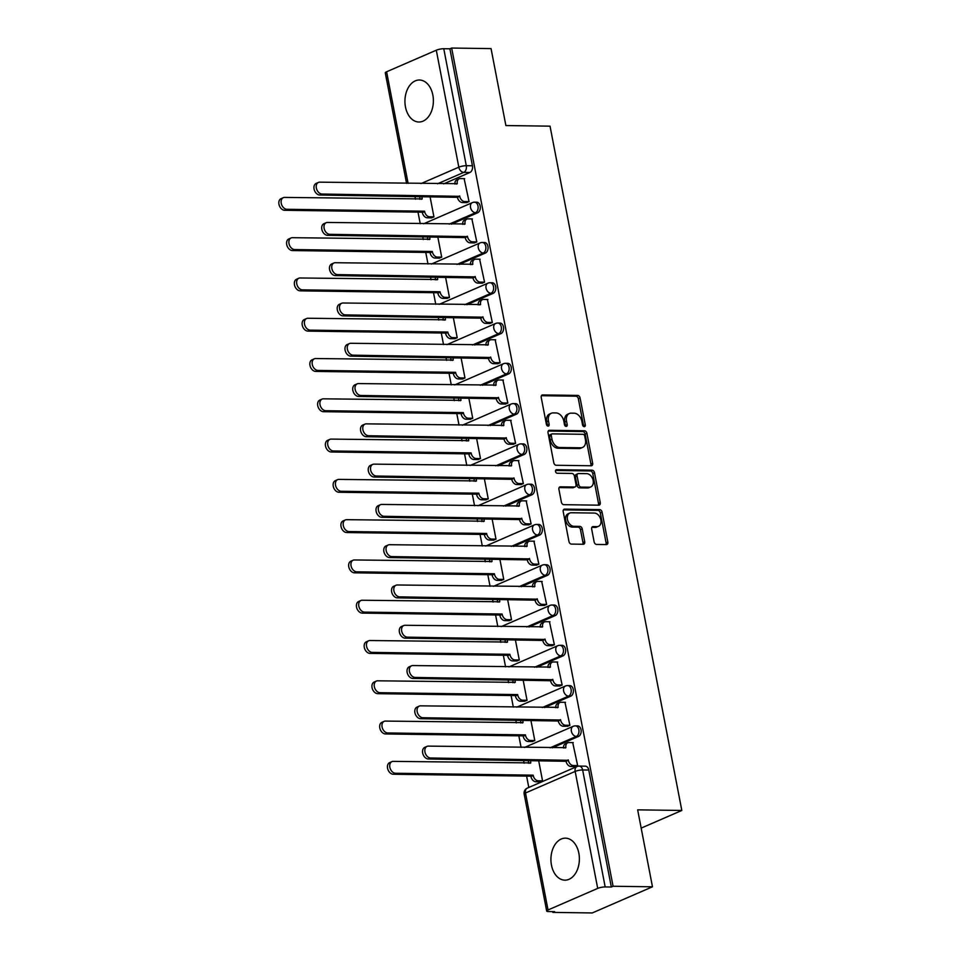 <?xml version="1.0" encoding="UTF-8"?>
<svg xmlns="http://www.w3.org/2000/svg" width="961" height="961" viewBox="0 0 961 961"><rect width="100%" height="100%" fill="white"/><g stroke="black" fill="none" stroke-linecap="round" stroke-linejoin="round"><path stroke-width="1.44" d="M584.264 426.672A1.85 1.297 66.5 0 0 585.285 424.906L580.096 397.986A2.643 1.862 66.5 0 0 577.669 395.415L542.677 394.935A2.643 1.862 66.5 0 0 542.112 395.043A2.643 1.862 66.5 0 0 541.223 397.446L546.413 424.366A1.85 1.297 66.5 0 0 549.127 424.414L548.455 420.918A8.457 5.946 66.5 0 1 551.314 413.254A8.457 5.946 66.5 0 1 553.116 412.894L556.035 412.942A8.457 5.946 66.5 0 1 563.819 421.134L564.479 424.618A1.85 1.297 66.5 0 0 567.206 424.654L566.534 421.17A8.457 5.946 66.5 0 1 569.38 413.506A8.457 5.946 66.5 0 1 571.194 413.146L574.113 413.194A8.457 5.946 66.5 0 1 581.885 421.386L582.558 424.87A1.85 1.297 66.5 0 0 584.264 426.672M583.543 426.42A1.85 1.297 66.5 0 0 583.531 425.675L578.342 398.743A2.643 1.862 66.5 0 0 575.903 396.184L541.415 395.704M547.386 425.915A1.85 1.297 66.5 0 0 547.374 425.17L546.701 421.687L548.455 420.918M565.464 426.167A1.85 1.297 66.5 0 0 565.452 425.423L564.78 421.939L566.534 421.17M578.846 853.212A20.998 14.235 -89.2 0 0 565.44 838.16A20.998 14.235 -89.2 0 0 551.458 865.104A20.998 14.235 -89.2 0 0 564.864 880.156A20.998 14.235 -89.2 0 0 578.846 853.212M432.846 95.067A20.998 14.235 -89.2 0 0 419.452 80.015A20.998 14.235 -89.2 0 0 405.47 106.959A20.998 14.235 -89.2 0 0 418.864 122.011A20.998 14.235 -89.2 0 0 432.846 95.067M594.138 541.884A2.643 1.862 66.5 0 0 596.577 544.443L606.391 544.587A2.643 1.862 66.5 0 0 606.956 544.467A2.643 1.862 66.5 0 0 607.845 542.076L602.091 512.165A2.643 1.862 66.5 0 0 599.652 509.606L564.672 509.114A2.643 1.862 66.5 0 0 564.107 509.234A2.643 1.862 66.5 0 0 563.206 511.624L568.972 541.536A2.643 1.862 66.5 0 0 571.399 544.094L583.255 544.262A2.643 1.862 66.5 0 0 583.82 544.154A2.643 1.862 66.5 0 0 584.72 541.752L582.246 528.958A2.643 1.862 66.5 0 0 579.819 526.388L573.933 526.316A7.075 4.973 66.5 0 1 567.699 520.502A7.075 4.973 66.5 0 1 569.813 513.042A7.075 4.973 66.5 0 1 571.327 512.754L594.354 513.066A7.075 4.973 66.5 0 1 600.601 518.88A7.075 4.973 66.5 0 1 598.487 526.34A7.075 4.973 66.5 0 1 596.973 526.628L593.129 526.58A2.643 1.862 66.5 0 0 592.565 526.688A2.643 1.862 66.5 0 0 591.676 529.091L594.138 541.884M451.658 48.05L491.059 48.603L505.882 125.555L550.04 126.167L681.817 810.459L637.66 809.847L652.471 886.799L613.07 886.246L451.658 48.05L449.904 48.807L443.766 48.723L466.289 165.7A5.382 3.652 90.8 0 1 463.767 172.391L437.519 183.791M591.207 465.761A2.643 1.862 66.5 0 0 591.772 465.641A2.643 1.862 66.5 0 0 592.661 463.25L586.907 433.339A2.643 1.862 66.5 0 0 584.468 430.78L549.488 430.288A2.643 1.862 66.5 0 0 548.923 430.396A2.643 1.862 66.5 0 0 548.034 432.798L553.788 462.709A2.643 1.862 66.5 0 0 556.227 465.268L591.207 465.761M594.499 472.752L600.253 502.663A2.643 1.862 66.5 0 1 599.364 505.054A2.643 1.862 66.5 0 1 598.799 505.174L563.807 504.681A2.643 1.862 66.5 0 1 561.38 502.122L558.918 489.317A2.643 1.862 66.5 0 1 559.807 486.927A2.643 1.862 66.5 0 1 560.371 486.819L574.558 487.011A2.643 1.862 66.5 0 0 575.122 486.903A2.643 1.862 66.5 0 0 576.011 484.5L574.378 476.007A2.643 1.862 66.5 0 0 571.951 473.449L557.176 473.244A1.85 1.297 66.5 0 1 556.491 469.701L592.06 470.193A2.643 1.862 66.5 0 1 594.499 472.752L592.745 473.521L598.499 503.42L600.253 502.663M652.471 886.799L592.264 912.95L552.851 912.397L552.707 911.617M414.96 196.356L415.512 199.227M417.999 212.129L420.233 223.733M422.72 236.634L423.272 239.505M425.759 252.419L427.993 264.011M430.48 276.912L431.033 279.795M433.519 292.697L435.753 304.301M438.24 317.202L438.793 320.073M441.279 332.986L443.514 344.579M445.988 357.48L446.553 360.363M449.027 373.264L451.262 384.868M453.748 397.77L454.301 400.641M456.787 413.542L459.022 425.146M461.508 438.048L462.061 440.931M464.547 453.832L466.782 465.424M469.268 478.338L469.821 481.209M472.307 494.11L474.542 505.714M477.028 518.616L477.581 521.499M480.056 534.4L482.29 545.992M484.776 558.906L485.329 561.777M487.816 574.678L490.05 586.282M492.537 599.183L493.089 602.054M495.576 614.968L497.81 626.56M500.297 639.461L500.849 642.344M503.336 655.246L505.57 666.85M508.057 679.751L508.609 682.622M511.096 695.524L513.318 707.128M515.805 720.029L516.357 722.912M518.844 735.814L521.078 747.406M523.565 760.319L524.117 763.19M526.604 776.092L528.79 787.467M613.07 886.246L611.316 887.015L605.178 886.931A5.382 1.153 169.1 0 0 597.706 888.396L548.022 909.971A5.382 1.153 169.1 0 0 546.689 911.052A5.382 1.153 169.1 0 0 548.467 911.557L554.605 911.641L552.851 912.397M449.904 48.807L472.428 165.785A5.382 3.652 90.8 0 1 469.905 172.475L443.658 183.875M406.563 183.371L385.277 72.844A5.382 1.153 -10.9 0 1 386.61 71.775L436.294 50.2A5.382 1.153 -10.9 0 1 443.766 48.723M431.285 217.859L433.952 216.922L430.035 196.561M466.385 202.603L469.064 201.666L464.127 178.626M474.145 242.881L476.824 241.956L471.875 218.916M439.033 258.137L441.712 257.2L437.796 236.838M481.905 283.171L484.572 282.234L479.635 259.194M446.793 298.415L449.472 297.49L445.544 277.128M489.666 323.449L492.332 322.512L487.395 299.484M454.553 338.704L457.22 337.767L453.304 317.406M497.414 363.738L500.092 362.802L495.155 339.762M462.313 378.982L464.98 378.045L461.064 357.696M505.174 404.016L507.852 403.079L502.915 380.039M470.061 419.272L472.74 418.335L468.824 397.974M512.934 444.306L515.601 443.369L510.663 420.329M477.821 459.55L480.5 458.613L476.572 438.264M520.694 484.584L523.361 483.647L518.423 460.607M485.581 499.84L488.248 498.903L484.332 478.542M528.442 524.874L531.121 523.937L526.184 500.897M493.341 540.118L496.008 539.181L492.092 518.832M536.202 565.152L538.881 564.215L533.944 541.175M501.089 580.396L503.768 579.471L499.852 559.11M543.962 605.43L546.641 604.493L541.692 581.465M508.849 620.686L511.528 619.749L507.6 599.388M551.722 645.72L554.389 644.783L549.452 621.743M516.61 660.964L519.288 660.027L515.36 639.678M559.482 685.998L562.149 685.061L557.212 662.021M524.37 701.254L527.036 700.317L523.12 679.956M567.23 726.288L569.909 725.351L564.972 702.311M532.13 741.532L534.796 740.595L530.88 720.245M574.99 766.566L577.669 765.629L572.72 742.589M578.51 736.438L576.336 736.414A5.382 3.652 90.8 0 0 578.954 730.504A5.382 3.652 90.8 0 0 575.411 725.867L577.597 725.891A5.382 3.652 -89.2 0 1 581.141 730.528A5.382 3.652 -89.2 0 1 578.51 736.438L552.263 747.85M570.75 696.16L568.576 696.124A5.382 3.652 90.8 0 0 571.194 690.214A5.382 3.652 90.8 0 0 567.651 685.577L569.837 685.613A5.382 3.652 -89.2 0 1 573.381 690.25A5.382 3.652 -89.2 0 1 570.75 696.16L544.503 707.56M563.002 655.87L560.816 655.846A5.382 3.652 90.8 0 0 563.446 649.936A5.382 3.652 90.8 0 0 559.903 645.299L562.077 645.324A5.382 3.652 -89.2 0 1 565.621 649.96A5.382 3.652 -89.2 0 1 563.002 655.87L536.743 667.282M555.242 615.593L553.055 615.557A5.382 3.652 90.8 0 0 555.686 609.646A5.382 3.652 90.8 0 0 552.143 605.01L554.317 605.046A5.382 3.652 -89.2 0 1 557.86 609.682A5.382 3.652 -89.2 0 1 555.242 615.593L528.982 626.992M547.482 575.315L545.307 575.279A5.382 3.652 90.8 0 0 547.926 569.368A5.382 3.652 90.8 0 0 544.382 564.732L546.557 564.756A5.382 3.652 -89.2 0 1 550.1 569.405A5.382 3.652 -89.2 0 1 547.482 575.315L521.234 586.715M539.722 535.025L537.547 535.001A5.382 3.652 90.8 0 0 540.166 529.091A5.382 3.652 90.8 0 0 536.622 524.442L538.809 524.478A5.382 3.652 -89.2 0 1 542.352 529.115A5.382 3.652 -89.2 0 1 539.722 535.025L513.474 546.425M531.962 494.747L529.787 494.711A5.382 3.652 90.8 0 0 532.418 488.801A5.382 3.652 90.8 0 0 528.874 484.164L531.049 484.188A5.382 3.652 -89.2 0 1 534.592 488.837A5.382 3.652 -89.2 0 1 531.962 494.747L505.714 506.147M524.213 454.457L522.027 454.433A5.382 3.652 90.8 0 0 524.658 448.523A5.382 3.652 90.8 0 0 521.114 443.886L523.289 443.91A5.382 3.652 -89.2 0 1 526.832 448.547A5.382 3.652 -89.2 0 1 524.213 454.457L497.954 465.857M516.453 414.179L514.279 414.143A5.382 3.652 90.8 0 0 516.898 408.233A5.382 3.652 90.8 0 0 513.354 403.596L515.528 403.632A5.382 3.652 -89.2 0 1 519.072 408.269A5.382 3.652 -89.2 0 1 516.453 414.179L490.206 425.579M508.693 373.889L506.519 373.865A5.382 3.652 90.8 0 0 509.138 367.955A5.382 3.652 90.8 0 0 505.594 363.318L507.78 363.342A5.382 3.652 -89.2 0 1 511.324 367.979A5.382 3.652 -89.2 0 1 508.693 373.889L482.446 385.301M500.933 333.611L498.759 333.575A5.382 3.652 90.8 0 0 501.39 327.665A5.382 3.652 90.8 0 0 497.834 323.028L500.02 323.064A5.382 3.652 -89.2 0 1 503.564 327.701A5.382 3.652 -89.2 0 1 500.933 333.611L474.686 345.011M493.185 293.333L490.999 293.297A5.382 3.652 90.8 0 0 493.63 287.387A5.382 3.652 90.8 0 0 490.086 282.75L492.26 282.774A5.382 3.652 -89.2 0 1 495.804 287.423A5.382 3.652 -89.2 0 1 493.185 293.333L466.926 304.733M485.425 253.043L483.251 253.019A5.382 3.652 90.8 0 0 485.87 247.109A5.382 3.652 90.8 0 0 482.326 242.46L484.5 242.496A5.382 3.652 -89.2 0 1 488.044 247.133A5.382 3.652 -89.2 0 1 485.425 253.043L459.166 264.443M477.665 212.765L475.491 212.729A5.382 3.652 90.8 0 0 478.11 206.819A5.382 3.652 90.8 0 0 474.566 202.182L476.752 202.206A5.382 3.652 -89.2 0 1 480.296 206.855A5.382 3.652 -89.2 0 1 477.665 212.765L451.418 224.165M681.817 810.459L641.167 828.118M539.878 781.822L542.557 780.885L538.64 760.523M611.316 887.015L588.781 770.037A5.382 3.652 -89.2 0 0 585.345 766.169L579.207 766.085A5.382 3.652 90.8 0 1 582.642 769.953L605.178 886.931M569.38 413.506L567.627 414.263A8.457 5.946 66.5 0 0 564.78 421.939M551.314 413.254L549.548 414.011A8.457 5.946 66.5 0 0 546.701 421.687M590.715 465.749A2.643 1.862 66.5 0 0 590.907 464.007L585.153 434.096A2.643 1.862 66.5 0 0 582.714 431.537L548.226 431.057M584.72 436.09A1.85 1.297 66.5 0 0 583.015 434.3L552.311 433.867A1.85 1.297 66.5 0 0 551.29 435.621L551.998 439.297A8.457 5.946 66.5 0 0 559.782 447.502L580.768 447.79A8.457 5.946 66.5 0 0 582.582 447.43A8.457 5.946 66.5 0 0 585.429 439.766L584.72 436.09M550.557 434.636A1.85 1.297 66.5 0 0 549.536 436.39L551.29 435.621M582.582 447.43L580.828 448.198A8.457 5.946 66.5 0 1 579.015 448.547L558.029 448.258A8.457 5.946 66.5 0 1 550.245 440.066L549.536 436.39M598.307 505.162A2.643 1.862 66.5 0 0 598.499 503.42M559.11 487.587L572.804 487.768A2.643 1.862 66.5 0 0 573.369 487.659L575.122 486.903M555.518 470.47L590.306 470.95L592.06 470.193M589.285 487.215A7.075 4.973 66.5 0 0 590.799 486.915A7.075 4.973 66.5 0 0 592.913 479.467A7.075 4.973 66.5 0 0 586.678 473.653L578.558 473.545A2.643 1.862 66.5 0 0 577.993 473.653A2.643 1.862 66.5 0 0 577.105 476.055L578.738 484.536A2.643 1.862 66.5 0 0 581.165 487.107L589.285 487.215L587.531 487.972A7.075 4.973 66.5 0 0 589.045 487.683L590.799 486.915M577.993 473.653L576.24 474.41A2.643 1.862 66.5 0 0 575.351 476.812L577.105 476.055M587.531 487.972L579.411 487.864A2.643 1.862 66.5 0 1 576.984 485.305L575.351 476.812M592.745 473.521A2.643 1.862 66.5 0 0 590.306 470.95M598.487 526.34L596.721 527.096A7.075 4.973 66.5 0 1 595.219 527.397L591.88 527.349M569.813 513.042L568.059 513.811A7.075 4.973 66.5 0 0 565.933 521.258A7.075 4.973 66.5 0 0 572.179 527.072L573.933 526.316M582.762 544.25A2.643 1.862 66.5 0 0 582.955 542.521L580.492 529.715A2.643 1.862 66.5 0 0 578.066 527.157L572.179 527.072M605.886 544.575A2.643 1.862 66.5 0 0 606.091 542.833L600.325 512.934A2.643 1.862 66.5 0 0 597.898 510.363L563.41 509.883M431.777 217.859L427.309 217.799A5.382 3.784 -113.5 0 1 422.36 212.573L424.642 211.588A5.382 3.784 66.5 0 0 429.591 216.802L433.94 216.862M422.215 196.452A5.382 3.784 66.5 0 0 422.203 198.939L284.648 197.413A6.198 4.361 66.5 0 0 283.327 197.666A6.198 4.361 66.5 0 0 281.465 204.2A6.198 4.361 66.5 0 0 286.943 209.282L424.57 211.204M422.287 212.189L284.66 210.279A6.198 4.361 -113.5 0 1 279.183 205.186A6.198 4.361 -113.5 0 1 281.044 198.663L283.327 197.666M419.825 199.287A5.382 3.784 -113.5 0 1 420.305 196.428M464.631 178.638L460.283 178.578A5.382 3.784 66.5 0 0 459.13 178.806A5.382 3.784 66.5 0 0 457.316 183.683L319.761 182.158A6.198 4.361 66.5 0 0 318.439 182.422A6.198 4.361 66.5 0 0 316.577 188.945A6.198 4.361 66.5 0 0 322.043 194.038L459.742 196.332A5.382 3.784 66.5 0 0 464.704 201.558L462.421 202.543A5.382 3.784 -113.5 0 1 457.46 197.329L319.761 195.023A6.198 4.361 -113.5 0 1 314.295 189.942A6.198 4.361 -113.5 0 1 316.157 183.407L318.439 182.422M466.89 202.615L462.421 202.543M454.937 184.044A5.382 3.784 -113.5 0 1 456.847 179.791L459.13 178.806M469.052 201.618L464.704 201.558M459.67 195.948L457.388 196.945M439.537 258.149L435.069 258.077A5.382 3.784 -113.5 0 1 430.12 252.863L432.402 251.866A5.382 3.784 66.5 0 0 437.351 257.092L441.7 257.152M429.975 236.73A5.382 3.784 66.5 0 0 429.963 239.217L292.408 237.691A6.198 4.361 66.5 0 0 291.087 237.956A6.198 4.361 66.5 0 0 289.225 244.478A6.198 4.361 66.5 0 0 294.691 249.572L432.318 251.482M430.035 252.479L292.408 250.557A6.198 4.361 -113.5 0 1 286.943 245.463A6.198 4.361 -113.5 0 1 288.805 238.941L291.087 237.956M427.585 239.565A5.382 3.784 -113.5 0 1 428.053 236.706M447.297 298.427L442.829 298.366A5.382 3.784 -113.5 0 1 437.868 293.141L440.15 292.156A5.382 3.784 66.5 0 0 445.111 297.369L449.46 297.429M437.723 277.02A5.382 3.784 66.5 0 0 437.711 279.495L300.168 277.981A6.198 4.361 66.5 0 0 298.847 278.234A6.198 4.361 66.5 0 0 296.985 284.756A6.198 4.361 66.5 0 0 302.451 289.85L440.078 291.772M437.796 292.757L300.168 290.847A6.198 4.361 -113.5 0 1 294.703 285.753A6.198 4.361 -113.5 0 1 296.565 279.231L298.847 278.234M435.345 279.855A5.382 3.784 -113.5 0 1 435.813 276.996M472.38 218.916L468.031 218.856A5.382 3.784 66.5 0 0 466.878 219.084A5.382 3.784 66.5 0 0 465.064 223.973L327.521 222.447A6.198 4.361 66.5 0 0 326.199 222.7A6.198 4.361 66.5 0 0 324.337 229.223A6.198 4.361 66.5 0 0 329.803 234.316L467.502 236.622A5.382 3.784 66.5 0 0 472.464 241.836L470.181 242.833A5.382 3.784 -113.5 0 1 465.22 237.607L327.521 235.313A6.198 4.361 -113.5 0 1 322.055 230.22A6.198 4.361 -113.5 0 1 323.917 223.697L326.199 222.7M474.65 242.893L470.181 242.833M462.697 224.321A5.382 3.784 -113.5 0 1 464.607 220.069L466.878 219.084M476.812 241.896L472.464 241.836M467.43 236.238L465.148 237.223M480.14 259.206L475.791 259.146A5.382 3.784 66.5 0 0 474.638 259.362A5.382 3.784 66.5 0 0 472.824 264.251L335.281 262.725A6.198 4.361 66.5 0 0 333.947 262.99A6.198 4.361 66.5 0 0 332.098 269.512A6.198 4.361 66.5 0 0 337.563 274.606L475.263 276.9A5.382 3.784 66.5 0 0 480.212 282.126L477.941 283.111A5.382 3.784 -113.5 0 1 472.98 277.897L335.281 275.591A6.198 4.361 -113.5 0 1 329.815 270.497A6.198 4.361 -113.5 0 1 331.665 263.975L333.947 262.99M482.41 283.171L477.941 283.111M470.446 264.599A5.382 3.784 -113.5 0 1 472.356 260.359L474.638 259.362M484.572 282.186L480.212 282.126M475.19 276.516L472.908 277.513M455.058 338.704L450.589 338.644A5.382 3.784 -113.5 0 1 445.628 333.431L447.91 332.434A5.382 3.784 66.5 0 0 452.871 337.659L457.22 337.719M445.484 317.298A5.382 3.784 66.5 0 0 445.472 319.785L307.928 318.259A6.198 4.361 66.5 0 0 306.595 318.523A6.198 4.361 66.5 0 0 304.745 325.046A6.198 4.361 66.5 0 0 310.211 330.14L447.838 332.05M445.556 333.047L307.928 331.125A6.198 4.361 -113.5 0 1 302.463 326.031A6.198 4.361 -113.5 0 1 304.313 319.508L306.595 318.523M443.105 320.133A5.382 3.784 -113.5 0 1 443.574 317.274M462.806 378.994L458.337 378.934A5.382 3.784 -113.5 0 1 453.388 373.709L455.67 372.724A5.382 3.784 66.5 0 0 460.619 377.937L464.968 377.997M453.244 357.588A5.382 3.784 66.5 0 0 453.232 360.063L315.676 358.537A6.198 4.361 66.5 0 0 314.355 358.801A6.198 4.361 66.5 0 0 312.493 365.324A6.198 4.361 66.5 0 0 317.971 370.417L455.598 372.327M453.316 373.324L315.688 371.414A6.198 4.361 -113.5 0 1 310.211 366.321A6.198 4.361 -113.5 0 1 312.073 359.786L314.355 358.801M450.853 360.423A5.382 3.784 -113.5 0 1 451.334 357.564M470.566 419.272L466.097 419.212A5.382 3.784 -113.5 0 1 461.148 413.999L463.43 413.002A5.382 3.784 66.5 0 0 468.379 418.227L472.728 418.287M461.004 397.866A5.382 3.784 66.5 0 0 460.992 400.353L323.437 398.827A6.198 4.361 66.5 0 0 322.115 399.079A6.198 4.361 66.5 0 0 320.253 405.614A6.198 4.361 66.5 0 0 325.731 410.707L463.346 412.617M461.064 413.602L323.449 411.692A6.198 4.361 -113.5 0 1 317.971 406.599A6.198 4.361 -113.5 0 1 319.833 400.076L322.115 399.079M458.613 400.701A5.382 3.784 -113.5 0 1 459.094 397.842M487.9 299.484L483.551 299.424A5.382 3.784 66.5 0 0 482.398 299.652A5.382 3.784 66.5 0 0 480.584 304.529L343.029 303.003A6.198 4.361 66.5 0 0 341.708 303.268A6.198 4.361 66.5 0 0 339.846 309.79A6.198 4.361 66.5 0 0 345.323 314.884L483.023 317.19A5.382 3.784 66.5 0 0 487.972 322.403L485.689 323.401A5.382 3.784 -113.5 0 1 480.74 318.175L343.041 315.881A6.198 4.361 -113.5 0 1 337.563 310.787A6.198 4.361 -113.5 0 1 339.425 304.265L341.708 303.268M490.158 323.461L485.689 323.401M478.206 304.889A5.382 3.784 -113.5 0 1 480.116 300.637L482.398 299.652M492.32 322.464L487.972 322.403M482.951 316.794L480.668 317.791M495.66 339.774L491.311 339.701A5.382 3.784 66.5 0 0 490.158 339.93A5.382 3.784 66.5 0 0 488.344 344.819L350.789 343.293A6.198 4.361 66.5 0 0 349.468 343.545A6.198 4.361 66.5 0 0 347.606 350.08A6.198 4.361 66.5 0 0 353.071 355.174L490.783 357.468A5.382 3.784 66.5 0 0 495.732 362.693L493.449 363.678A5.382 3.784 -113.5 0 1 488.5 358.465L350.801 356.159A6.198 4.361 -113.5 0 1 345.323 351.065A6.198 4.361 -113.5 0 1 347.185 344.543L349.468 343.545M497.918 363.738L493.449 363.678M485.966 345.167A5.382 3.784 -113.5 0 1 487.876 340.927L490.158 339.93M500.08 362.753L495.732 362.693M490.699 357.084L488.416 358.069M503.408 380.051L499.059 379.991A5.382 3.784 66.5 0 0 497.918 380.22A5.382 3.784 66.5 0 0 496.092 385.097L358.549 383.571A6.198 4.361 66.5 0 0 357.228 383.835A6.198 4.361 66.5 0 0 355.366 390.358A6.198 4.361 66.5 0 0 360.831 395.451L498.531 397.758A5.382 3.784 66.5 0 0 503.492 402.971L501.21 403.968A5.382 3.784 -113.5 0 1 496.248 398.743L358.549 396.449A6.198 4.361 -113.5 0 1 353.083 391.355A6.198 4.361 -113.5 0 1 354.945 384.82L357.228 383.835M505.678 404.028L501.21 403.968M493.726 385.457A5.382 3.784 -113.5 0 1 495.636 381.205L497.918 380.22M507.84 403.031L503.492 402.971M498.459 397.361L496.176 398.359M478.326 459.562L473.857 459.502A5.382 3.784 -113.5 0 1 468.896 454.277L471.178 453.292A5.382 3.784 66.5 0 0 476.139 458.505L480.488 458.565M468.752 438.156A5.382 3.784 66.5 0 0 468.752 440.631L331.197 439.105A6.198 4.361 66.5 0 0 329.875 439.369A6.198 4.361 66.5 0 0 328.013 445.892A6.198 4.361 66.5 0 0 333.479 450.985L471.106 452.895M468.824 453.892L331.197 451.982A6.198 4.361 -113.5 0 1 325.731 446.889A6.198 4.361 -113.5 0 1 327.593 440.354L329.875 439.369M466.373 440.991A5.382 3.784 -113.5 0 1 466.842 438.12M511.168 420.329L506.819 420.269A5.382 3.784 66.5 0 0 505.666 420.498A5.382 3.784 66.5 0 0 503.852 425.387L366.309 423.861A6.198 4.361 66.5 0 0 364.976 424.113A6.198 4.361 66.5 0 0 363.126 430.648A6.198 4.361 66.5 0 0 368.592 435.741L506.291 438.036A5.382 3.784 66.5 0 0 511.252 443.261L508.97 444.246A5.382 3.784 -113.5 0 1 504.008 439.033L366.309 436.726A6.198 4.361 -113.5 0 1 360.843 431.633A6.198 4.361 -113.5 0 1 362.693 425.11L364.976 424.113M513.438 444.306L508.97 444.246M501.486 425.735A5.382 3.784 -113.5 0 1 503.384 421.495L505.666 420.498M515.601 443.321L511.252 443.261M506.219 437.651L503.936 438.636M486.086 499.84L481.617 499.78A5.382 3.784 -113.5 0 1 476.656 494.555L478.938 493.57A5.382 3.784 66.5 0 0 483.9 498.783L488.248 498.855M476.512 478.434A5.382 3.784 66.5 0 0 476.5 480.92L338.957 479.395A6.198 4.361 66.5 0 0 337.623 479.647A6.198 4.361 66.5 0 0 335.773 486.182A6.198 4.361 66.5 0 0 341.239 491.275L478.866 493.185M476.584 494.17L338.957 492.26A6.198 4.361 -113.5 0 1 333.491 487.167A6.198 4.361 -113.5 0 1 335.341 480.644L337.623 479.647M474.133 481.269A5.382 3.784 -113.5 0 1 474.602 478.41M518.928 460.619L514.579 460.559A5.382 3.784 66.5 0 0 513.426 460.787A5.382 3.784 66.5 0 0 511.612 465.665L374.057 464.139A6.198 4.361 66.5 0 0 372.736 464.403A6.198 4.361 66.5 0 0 370.874 470.926A6.198 4.361 66.5 0 0 376.352 476.019L514.051 478.314A5.382 3.784 66.5 0 0 519 483.539L516.718 484.524A5.382 3.784 -113.5 0 1 511.769 479.311L374.069 477.016A6.198 4.361 -113.5 0 1 368.592 471.923A6.198 4.361 -113.5 0 1 370.453 465.388L372.736 464.403M521.198 484.596L516.718 484.524M509.234 466.025A5.382 3.784 -113.5 0 1 511.144 461.773L513.426 460.787M523.349 483.599L519 483.539M513.979 477.929L511.696 478.926M493.846 540.13L489.365 540.058A5.382 3.784 -113.5 0 1 484.416 534.845L486.698 533.848A5.382 3.784 66.5 0 0 491.648 539.073L495.996 539.133M484.272 518.712A5.382 3.784 66.5 0 0 484.26 521.198L346.705 519.673A6.198 4.361 66.5 0 0 345.383 519.937A6.198 4.361 66.5 0 0 343.533 526.46A6.198 4.361 66.5 0 0 348.999 531.553L486.626 533.463M484.344 534.46L346.717 532.538A6.198 4.361 -113.5 0 1 341.251 527.445A6.198 4.361 -113.5 0 1 343.101 520.922L345.383 519.937M481.881 521.547A5.382 3.784 -113.5 0 1 482.362 518.688M526.688 500.897L522.34 500.837A5.382 3.784 66.5 0 0 521.186 501.065A5.382 3.784 66.5 0 0 519.372 505.954L381.817 504.429A6.198 4.361 66.5 0 0 380.496 504.681A6.198 4.361 66.5 0 0 378.634 511.204A6.198 4.361 66.5 0 0 384.112 516.297L521.811 518.604A5.382 3.784 66.5 0 0 526.76 523.817L524.478 524.814A5.382 3.784 -113.5 0 1 519.529 519.589L381.829 517.294A6.198 4.361 -113.5 0 1 376.352 512.201A6.198 4.361 -113.5 0 1 378.214 505.678L380.496 504.681M528.946 524.874L524.478 524.814M516.994 506.303A5.382 3.784 -113.5 0 1 518.904 502.05L521.186 501.065M531.109 523.877L526.76 523.817M521.727 518.219L519.445 519.204M501.594 580.408L497.125 580.348A5.382 3.784 -113.5 0 1 492.176 575.122L494.459 574.137A5.382 3.784 66.5 0 0 499.408 579.351L503.756 579.411M492.032 559.002A5.382 3.784 66.5 0 0 492.02 561.488L354.465 559.963A6.198 4.361 66.5 0 0 353.143 560.215A6.198 4.361 66.5 0 0 351.282 566.738A6.198 4.361 66.5 0 0 356.759 571.831L494.374 573.753M492.092 574.738L354.477 572.828A6.198 4.361 -113.5 0 1 348.999 567.735A6.198 4.361 -113.5 0 1 350.861 561.212L353.143 560.215M489.642 561.837A5.382 3.784 -113.5 0 1 490.122 558.978M534.448 541.187L530.088 541.127A5.382 3.784 66.5 0 0 528.946 541.343A5.382 3.784 66.5 0 0 527.133 546.232L389.577 544.707A6.198 4.361 66.5 0 0 388.256 544.971A6.198 4.361 66.5 0 0 386.394 551.494A6.198 4.361 66.5 0 0 391.86 556.587L529.559 558.882A5.382 3.784 66.5 0 0 534.52 564.107L532.238 565.092A5.382 3.784 -113.5 0 1 527.277 559.879L389.577 557.572A6.198 4.361 -113.5 0 1 384.112 552.479A6.198 4.361 -113.5 0 1 385.974 545.956L388.256 544.971M536.706 565.164L532.238 565.092M524.754 546.581A5.382 3.784 -113.5 0 1 526.664 542.34L528.946 541.343M538.869 564.167L534.52 564.107M529.487 558.497L527.205 559.494M509.354 620.686L504.885 620.626A5.382 3.784 -113.5 0 1 499.924 615.412L502.207 614.415A5.382 3.784 66.5 0 0 507.168 619.641L511.516 619.701M499.792 599.28A5.382 3.784 66.5 0 0 499.78 601.766L362.225 600.241A6.198 4.361 66.5 0 0 360.904 600.505A6.198 4.361 66.5 0 0 359.042 607.028A6.198 4.361 66.5 0 0 364.507 612.121L502.135 614.031M499.852 615.028L362.225 613.106A6.198 4.361 -113.5 0 1 356.759 608.013A6.198 4.361 -113.5 0 1 358.621 601.49L360.904 600.505M497.402 602.115A5.382 3.784 -113.5 0 1 497.87 599.256M542.196 581.465L537.848 581.405A5.382 3.784 66.5 0 0 536.694 581.633A5.382 3.784 66.5 0 0 534.881 586.51L397.337 584.985A6.198 4.361 66.5 0 0 396.004 585.249A6.198 4.361 66.5 0 0 394.154 591.772A6.198 4.361 66.5 0 0 399.62 596.865L537.319 599.171A5.382 3.784 66.5 0 0 542.28 604.385L539.998 605.382A5.382 3.784 -113.5 0 1 535.037 600.157L397.337 597.862A6.198 4.361 -113.5 0 1 391.872 592.769A6.198 4.361 -113.5 0 1 393.734 586.246L396.004 585.249M544.467 605.442L539.998 605.382M532.514 586.871A5.382 3.784 -113.5 0 1 534.412 582.618L536.694 581.633M546.629 604.445L542.28 604.385M537.247 598.787L534.965 599.772M517.114 660.976L512.645 660.916A5.382 3.784 -113.5 0 1 507.684 655.69L509.967 654.705A5.382 3.784 66.5 0 0 514.928 659.919L519.276 659.979M507.54 639.57A5.382 3.784 66.5 0 0 507.528 642.044L369.985 640.519A6.198 4.361 66.5 0 0 368.664 640.783A6.198 4.361 66.5 0 0 366.802 647.306A6.198 4.361 66.5 0 0 372.267 652.399L509.895 654.309M507.612 655.306L369.985 653.396A6.198 4.361 -113.5 0 1 364.519 648.303A6.198 4.361 -113.5 0 1 366.381 641.768L368.664 640.783M505.162 642.404A5.382 3.784 -113.5 0 1 505.63 639.545M549.956 621.755L545.608 621.695A5.382 3.784 66.5 0 0 544.455 621.911A5.382 3.784 66.5 0 0 542.641 626.8L405.086 625.275A6.198 4.361 66.5 0 0 403.764 625.527A6.198 4.361 66.5 0 0 401.914 632.062A6.198 4.361 66.5 0 0 407.38 637.155L545.079 639.449A5.382 3.784 66.5 0 0 550.028 644.675L547.746 645.66A5.382 3.784 -113.5 0 1 542.797 640.446L405.098 638.14A6.198 4.361 -113.5 0 1 399.632 633.047A6.198 4.361 -113.5 0 1 401.482 626.524L403.764 625.527M552.227 645.72L547.746 645.66M540.262 627.149A5.382 3.784 -113.5 0 1 542.172 622.908L544.455 621.911M554.377 644.735L550.028 644.675M545.007 639.065L542.725 640.05M524.874 701.254L520.394 701.194A5.382 3.784 -113.5 0 1 515.444 695.98L517.727 694.983A5.382 3.784 66.5 0 0 522.676 700.209L527.036 700.269M515.3 679.847A5.382 3.784 66.5 0 0 515.288 682.334L377.733 680.808A6.198 4.361 66.5 0 0 376.412 681.061A6.198 4.361 66.5 0 0 374.562 687.595A6.198 4.361 66.5 0 0 380.027 692.689L517.655 694.599M515.372 695.584L377.745 693.674A6.198 4.361 -113.5 0 1 372.279 688.581A6.198 4.361 -113.5 0 1 374.129 682.058L376.412 681.061M512.91 682.682A5.382 3.784 -113.5 0 1 513.39 679.823M557.716 662.033L553.368 661.973A5.382 3.784 66.5 0 0 552.215 662.201A5.382 3.784 66.5 0 0 550.401 667.078L412.846 665.553A6.198 4.361 66.5 0 0 411.524 665.817A6.198 4.361 66.5 0 0 409.662 672.34A6.198 4.361 66.5 0 0 415.14 677.433L552.839 679.739A5.382 3.784 66.5 0 0 557.788 684.953L555.506 685.95A5.382 3.784 -113.5 0 1 550.557 680.724L412.858 678.43A6.198 4.361 -113.5 0 1 407.38 673.337A6.198 4.361 -113.5 0 1 409.242 666.802L411.524 665.817M559.975 686.01L555.506 685.95M548.022 667.439A5.382 3.784 -113.5 0 1 549.932 663.186L552.215 662.201M562.137 685.013L557.788 684.953M552.755 679.343L550.485 680.34M532.622 741.544L528.154 741.484A5.382 3.784 -113.5 0 1 523.204 736.258L525.487 735.273A5.382 3.784 66.5 0 0 530.436 740.487L534.784 740.547M523.06 720.137A5.382 3.784 66.5 0 0 523.048 722.612L385.493 721.086A6.198 4.361 66.5 0 0 384.172 721.351A6.198 4.361 66.5 0 0 382.31 727.873A6.198 4.361 66.5 0 0 387.788 732.967L525.415 734.877M523.132 735.874L385.505 733.964A6.198 4.361 -113.5 0 1 380.027 728.87A6.198 4.361 -113.5 0 1 381.889 722.336L384.172 721.351M520.67 722.972A5.382 3.784 -113.5 0 1 521.15 720.101M565.476 702.311L561.128 702.251A5.382 3.784 66.5 0 0 559.975 702.479A5.382 3.784 66.5 0 0 558.161 707.368L420.606 705.842A6.198 4.361 66.5 0 0 419.284 706.095A6.198 4.361 66.5 0 0 417.422 712.63A6.198 4.361 66.5 0 0 422.888 717.723L560.587 720.017A5.382 3.784 66.5 0 0 565.548 725.243L563.266 726.228A5.382 3.784 -113.5 0 1 558.305 721.014L420.606 718.708A6.198 4.361 -113.5 0 1 415.14 713.615A6.198 4.361 -113.5 0 1 417.002 707.092L419.284 706.095M567.735 726.288L563.266 726.228M555.782 707.716A5.382 3.784 -113.5 0 1 557.692 703.476L559.975 702.479M569.897 725.303L565.548 725.243M560.515 719.633L558.233 720.618M540.382 781.822L535.914 781.761A5.382 3.784 -113.5 0 1 530.965 776.548L533.247 775.551A5.382 3.784 66.5 0 0 538.196 780.776L542.545 780.837M530.82 760.415A5.382 3.784 66.5 0 0 530.808 762.902L393.253 761.376A6.198 4.361 66.5 0 0 391.932 761.629A6.198 4.361 66.5 0 0 390.07 768.163A6.198 4.361 66.5 0 0 395.536 773.257L533.163 775.167M530.88 776.152L393.253 774.242A6.198 4.361 -113.5 0 1 387.788 769.148A6.198 4.361 -113.5 0 1 389.649 762.626L391.932 761.629M528.43 763.25A5.382 3.784 -113.5 0 1 528.898 760.391M573.224 742.601L568.876 742.541A5.382 3.784 66.5 0 0 567.723 742.769A5.382 3.784 66.5 0 0 565.909 747.646L428.366 746.12A6.198 4.361 66.5 0 0 427.044 746.385A6.198 4.361 66.5 0 0 425.182 752.907A6.198 4.361 66.5 0 0 430.648 758.001L568.347 760.295A5.382 3.784 66.5 0 0 573.309 765.521L571.026 766.518A5.382 3.784 -113.5 0 1 566.065 761.292L428.366 758.998A6.198 4.361 -113.5 0 1 422.9 753.904A6.198 4.361 -113.5 0 1 424.762 747.37L427.044 746.385M575.495 766.578L571.026 766.518M563.542 748.006A5.382 3.784 -113.5 0 1 565.452 743.754L567.723 742.769M577.657 765.581L573.309 765.521M568.275 759.911L565.993 760.908M583.531 425.675L585.285 424.906M547.374 425.17L549.127 424.414M565.452 425.423L567.206 424.654M597.706 888.396L575.171 771.419L525.499 792.993L548.022 909.971M469.905 172.475L463.767 172.391A5.382 3.784 66.5 0 1 458.817 167.178L436.294 50.2M421.074 183.563L458.817 167.178A5.382 1.153 -10.9 0 1 466.289 165.7L472.428 165.785M386.61 71.775L408.101 183.383M575.411 725.867A5.382 5.382 0 0 0 573.188 726.312A5.382 3.784 -113.5 0 0 571.375 731.189A5.382 3.784 -113.5 0 0 576.336 736.414L550.076 747.814M567.651 685.577A5.382 5.382 0 0 0 565.44 686.022A5.382 3.784 -113.5 0 0 563.614 690.911A5.382 3.784 -113.5 0 0 568.576 696.124L542.328 707.536M559.903 645.299A5.382 5.382 0 0 0 557.68 645.744A5.382 3.784 -113.5 0 0 555.866 650.621A5.382 3.784 -113.5 0 0 560.816 655.846L534.568 667.246M552.143 605.01A5.382 5.382 0 0 0 549.92 605.454A5.382 3.784 -113.5 0 0 548.106 610.343A5.382 3.784 -113.5 0 0 553.055 615.557L526.808 626.968M544.382 564.732A5.382 5.382 0 0 0 542.16 565.176A5.382 3.784 -113.5 0 0 540.346 570.053A5.382 3.784 -113.5 0 0 545.307 575.279L519.048 586.678M536.622 524.442A5.382 5.382 0 0 0 534.4 524.886A5.382 3.784 -113.5 0 0 532.586 529.775A5.382 3.784 -113.5 0 0 537.547 535.001L511.288 546.401M528.874 484.164A5.382 5.382 0 0 0 526.652 484.608A5.382 3.784 -113.5 0 0 524.838 489.497A5.382 3.784 -113.5 0 0 529.787 494.711L503.54 506.111M521.114 443.886A5.382 5.382 0 0 0 518.892 444.33A5.382 3.784 -113.5 0 0 517.078 449.207A5.382 3.784 -113.5 0 0 522.027 454.433L495.78 465.833M513.354 403.596A5.382 5.382 0 0 0 511.132 404.04A5.382 3.784 -113.5 0 0 509.318 408.93A5.382 3.784 -113.5 0 0 514.279 414.143L488.02 425.555M505.594 363.318A5.382 5.382 0 0 0 503.372 363.763A5.382 3.784 -113.5 0 0 501.558 368.64A5.382 3.784 -113.5 0 0 506.519 373.865L480.26 385.265M497.834 323.028A5.382 5.382 0 0 0 495.624 323.473A5.382 3.784 -113.5 0 0 493.81 328.362A5.382 3.784 -113.5 0 0 498.759 333.575L472.512 344.987M490.086 282.75A5.382 5.382 0 0 0 487.864 283.195A5.382 3.784 -113.5 0 0 486.05 288.072A5.382 3.784 -113.5 0 0 490.999 293.297L464.752 304.697M482.326 242.46A5.382 5.382 0 0 0 480.104 242.905A5.382 3.784 -113.5 0 0 478.29 247.794A5.382 3.784 -113.5 0 0 483.251 253.019L456.992 264.419M474.566 202.182A5.382 5.382 0 0 0 472.344 202.627A5.382 3.784 -113.5 0 0 470.53 207.516A5.382 3.784 -113.5 0 0 475.491 212.729L449.231 224.129M588.781 770.037L582.642 769.953A5.382 1.153 -10.9 0 0 575.171 771.419A5.382 3.784 -113.5 0 1 576.984 766.53L527.313 788.116A5.382 5.382 0 0 0 524.165 794.074L546.689 911.052M524.165 794.074A5.382 1.153 169.1 0 1 525.499 792.993A5.382 3.784 -113.5 0 1 527.313 788.116M541.644 395.379L542.677 394.935M575.903 396.184L577.669 395.415M578.342 398.743L580.096 397.986M548.455 430.744L549.488 430.288M582.714 431.537L584.468 430.78M585.153 434.096L586.907 433.339M590.907 464.007L592.661 463.25M550.245 440.066L551.998 439.297M558.029 448.258L559.782 447.502M579.015 448.547L580.768 447.79M559.338 487.263L560.371 486.819M572.804 487.768L574.558 487.011M555.77 470.013L556.491 469.701M576.984 485.305L578.738 484.536M579.411 487.864L581.165 487.107M592.096 527.024L593.129 526.58M595.219 527.397L596.973 526.628M578.066 527.157L579.819 526.388M580.492 529.715L582.246 528.958M582.955 542.521L584.72 541.752M563.639 509.57L564.672 509.114M597.898 510.363L599.652 509.606M600.325 512.934L602.091 512.165M606.091 542.833L607.845 542.076M422.36 212.573L424.642 211.588M427.309 217.799L429.591 216.802M421.338 199.311L422.203 198.939M284.66 210.279L286.943 209.282M457.316 183.683L456.451 184.056M459.742 196.332L457.46 197.329M322.043 194.038L319.761 195.023M430.12 252.863L432.402 251.866M435.069 258.077L437.351 257.092M429.099 239.589L429.963 239.217M292.408 250.557L294.691 249.572M437.868 293.141L440.15 292.156M442.829 298.366L445.111 297.369M436.859 279.879L437.711 279.495M300.168 290.847L302.451 289.85M465.064 223.973L464.211 224.345M467.502 236.622L465.22 237.607M329.803 234.316L327.521 235.313M472.824 264.251L471.959 264.623M475.263 276.9L472.98 277.897M337.563 274.606L335.281 275.591M445.628 333.431L447.91 332.434M450.589 338.644L452.871 337.659M444.607 320.157L445.472 319.785M307.928 331.125L310.211 330.14M453.388 373.709L455.67 372.724M458.337 378.934L460.619 377.937M452.367 360.447L453.232 360.063M315.688 371.414L317.971 370.417M461.148 413.999L463.43 413.002M466.097 419.212L468.379 418.227M460.127 400.725L460.992 400.353M323.449 411.692L325.731 410.707M480.584 304.529L479.719 304.913M483.023 317.19L480.74 318.175M345.323 314.884L343.041 315.881M488.344 344.819L487.479 345.191M490.783 357.468L488.5 358.465M353.071 355.174L350.801 356.159M496.092 385.097L495.239 385.469M498.531 397.758L496.248 398.743M360.831 395.451L358.549 396.449M468.896 454.277L471.178 453.292M473.857 459.502L476.139 458.505M467.887 441.003L468.752 440.631M331.197 451.982L333.479 450.985M503.852 425.387L502.999 425.759M506.291 438.036L504.008 439.033M368.592 435.741L366.309 436.726M476.656 494.555L478.938 493.57M481.617 499.78L483.9 498.783M475.647 481.293L476.5 480.92M338.957 492.26L341.239 491.275M511.612 465.665L510.747 466.037M514.051 478.314L511.769 479.311M376.352 476.019L374.069 477.016M484.416 534.845L486.698 533.848M489.365 540.058L491.648 539.073M483.395 521.571L484.26 521.198M346.717 532.538L348.999 531.553M519.372 505.954L518.508 506.327M521.811 518.604L519.529 519.589M384.112 516.297L381.829 517.294M492.176 575.122L494.459 574.137M497.125 580.348L499.408 579.351M491.155 561.861L492.02 561.488M354.477 572.828L356.759 571.831M527.133 546.232L526.268 546.605M529.559 558.882L527.277 559.879M391.86 556.587L389.577 557.572M499.924 615.412L502.207 614.415M504.885 620.626L507.168 619.641M498.915 602.139L499.78 601.766M362.225 613.106L364.507 612.121M534.881 586.51L534.028 586.895M537.319 599.171L535.037 600.157M399.62 596.865L397.337 597.862M507.684 655.69L509.967 654.705M512.645 660.916L514.928 659.919M506.675 642.428L507.528 642.044M369.985 653.396L372.267 652.399M542.641 626.8L541.776 627.173M545.079 639.449L542.797 640.446M407.38 637.155L405.098 638.14M515.444 695.98L517.727 694.983M520.394 701.194L522.676 700.209M514.423 682.706L515.288 682.334M377.745 693.674L380.027 692.689M550.401 667.078L549.536 667.451M552.839 679.739L550.557 680.724M415.14 677.433L412.858 678.43M523.204 736.258L525.487 735.273M528.154 741.484L530.436 740.487M522.183 722.984L523.048 722.612M385.505 733.964L387.788 732.967M558.161 707.368L557.296 707.74M560.587 720.017L558.305 721.014M422.888 717.723L420.606 718.708M530.965 776.548L533.247 775.551M535.914 781.761L538.196 780.776M529.943 763.274L530.808 762.902M393.253 774.242L395.536 773.257M565.909 747.646L565.056 748.018M568.347 760.295L566.065 761.292M430.648 758.001L428.366 758.998M423.657 223.781L472.344 202.627M431.405 264.059L480.104 242.905M439.165 304.349L487.864 283.195M446.925 344.627L495.624 323.473M454.685 384.917L503.372 363.763M462.433 425.194L511.132 404.04M470.193 465.472L518.892 444.33M477.953 505.762L526.652 484.608M485.713 546.04L534.4 524.886M493.474 586.33L542.16 565.176M501.222 626.608L549.92 605.454M508.982 666.898L557.68 645.744M516.742 707.176L565.44 686.022M524.502 747.454L573.188 726.312M579.207 766.085A5.382 5.382 0 0 0 576.984 766.53M550.16 434.708L551.914 433.952"/></g></svg>
